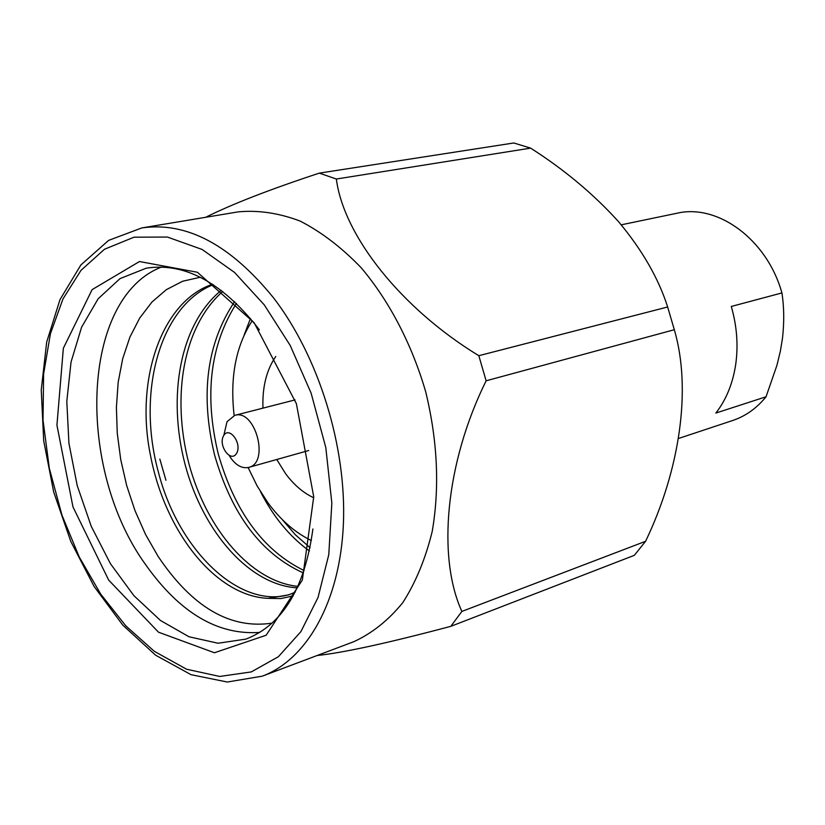 <?xml version="1.0" encoding="UTF-8"?>
<svg xmlns="http://www.w3.org/2000/svg" width="825" height="825" viewBox="0 0 825 825"><rect width="100%" height="100%" fill="white"/><g stroke="black" fill="none" stroke-linecap="round" stroke-linejoin="round"><path stroke-width="1.24" d="M766.043 396.773L715.852 413.067C726.144 399.857 732.744 383.718 735.673 364.66C738.396 345.5 736.942 326.102 731.29 306.457L781.925 292.937C784.111 306.879 784.297 321.967 782.502 338.188L780.337 351.285L776.903 365.413L766.043 396.773C756.7 408.272 745.563 416.182 732.652 420.513L678.686 438.426M621.235 224.823L676.933 213.252C717.719 203.497 767.075 239.498 781.925 292.937M290.091 594.34C240.622 609.613 178.674 551.574 158.379 472.065C136.434 392.504 159.72 306.199 213.201 284.666M297.969 586.4C251.522 581.594 206.724 530.155 188.884 463.567C171.373 396.268 183.088 326.452 222.729 291.472M304.147 570.57C263.453 550.749 234.816 511.851 218.243 453.894C204.095 395.072 210.158 344.912 236.445 303.404M310.076 547.717L295.319 534.724L282.006 519.307M272.126 623.123C230.206 629.444 192.184 607.179 158.07 556.328L145.53 534.425L135.001 510.644L126.668 485.492L120.728 459.577L117.263 433.29L116.397 407.437L118.171 382.284L122.698 358.7L129.927 337.054L139.724 318.017L151.986 302.012L166.32 289.678L182.603 281.253L200.289 277.241M295.164 592.206L288.595 594.877L268.094 598.352C216.717 596.32 165.505 533.6 150.521 455.596C134.888 380.088 161.483 301.321 212.551 284.243M297.299 587.843C250.212 585.317 203.404 532.971 185.192 464.898C167.104 396.134 179.871 324.266 221.234 290.328M303.342 572.932C261.329 553.926 231.753 514.635 214.593 455.039C200.062 394.505 206.724 343.375 234.578 301.63M309.406 550.997C289.534 536.456 273.219 516.667 260.473 491.628M244.097 335.125L250.449 318.502M293.215 595.867L280.923 598.558L268.094 598.352M259.844 632.404C217.862 635.405 179.84 612.893 145.788 564.888C75.817 468.713 80.561 298.134 161.607 267.022M312.892 528.99C304.848 588.153 282.521 624.855 245.943 639.107L218.037 643.232L189.007 636.766L160.463 620.482L133.846 595.619L110.426 563.681L91.276 526.391L77.22 485.605L68.929 443.272L66.794 401.404L71.043 362.031L81.603 327.174L98.144 298.774L120.017 278.623L146.221 268.207C184.037 262.247 221.007 281.82 257.132 326.906L259.37 329.897M254.131 322.719L296.381 403.662L313.727 496.763L302.352 580.047L266.145 635.24L214.428 652.75L158.493 632.187L108.653 580.068L72.971 506.901L56.935 425.174L63.35 348.253L92.111 289.637L139.466 261.535L197.412 272.271L254.131 322.719M264.237 304.838L234.537 272.436L202.115 249.459L167.423 237.053L134.011 237.198L104.476 249.253L80.994 270.353L62.978 298.928L50.428 333.713L43.601 374.045L43.024 420.162L49.314 468.301L61.968 515.182L79.262 557.009L100.712 594.113L125.833 625.897L154.368 651.348L186.584 669.23L219.749 676.459L251.326 671.911L278.417 656.69L300.898 631.62L318.037 597.475L328.773 554.709L331.846 503.126L325.813 447.583L311.118 393.143L290.194 345.427L264.237 304.838M311.355 540.53C295.133 532.713 280.613 520.059 267.785 502.569L257.101 485.884L248.119 467.538M234.145 415.542C229.783 377.489 235.826 345.871 252.254 320.688M313.758 497.774C303.332 492.948 293.948 484.925 285.605 473.705L276.767 459.504M262.958 408.127C262.206 387.245 266.475 370.023 275.767 356.472M262.288 676.16L353.729 641.726C371.982 633.373 388.317 620.369 402.724 602.724C415.656 582.605 425.473 558.865 432.197 531.527C439.756 487.534 437.611 440.993 425.731 391.906C411.912 344.386 389.4 301.249 361.309 267.877C341.787 247.593 321.389 231.98 300.104 221.059C278.798 213.015 258.153 209.963 238.157 211.881L141.787 227.937L108.58 240.405L80.871 264.959L59.998 299.599L46.685 342.055L41.25 389.916L43.684 440.725L53.707 492.04L70.785 541.427L94.153 586.554L122.822 625.164L155.605 655.194L191.039 674.685L227.308 682.028L262.288 676.16C306.931 659.495 340.034 601.59 343.396 524.112C346.686 446.696 318.78 356.658 273.591 297.907C230.453 244.778 186.522 221.461 141.787 227.937M165.938 480.253L159.844 459.071M317.12 655.514C343.54 652.73 388.111 642.995 450.821 626.33L461.876 611.418C437.002 557.184 445.459 462.897 486.131 380.799L478.82 355.699C401.125 308.426 343.613 235.651 336.342 179.025L319.306 173.126C269.858 189.42 231.969 204.146 205.631 217.305M478.82 355.699L667.652 306.993C658.536 278.386 642.18 249.954 618.564 221.698C593.67 194.153 564.352 169.641 530.619 148.129L336.342 179.025M461.876 611.418L645.583 541.293C679.748 470.198 691.814 389.204 674.314 329.722L486.131 380.799M645.583 541.293L634.332 555.328L450.821 626.33M319.306 173.126L513.82 142.972L530.619 148.129M667.652 306.993L674.314 329.722M223.616 435.672C229.267 425.659 242.447 443.613 236.558 453.399C230.814 463.268 217.841 445.397 223.616 435.672M223.843 435.301L227.019 421.709L234.764 415.367C255.307 408.623 269.899 462.907 248.748 467.383C242.602 468.744 236.785 465.857 231.309 458.71L229.298 455.606M248.748 467.383L308.684 450.522M234.764 415.367L295.072 399.898"/></g></svg>
